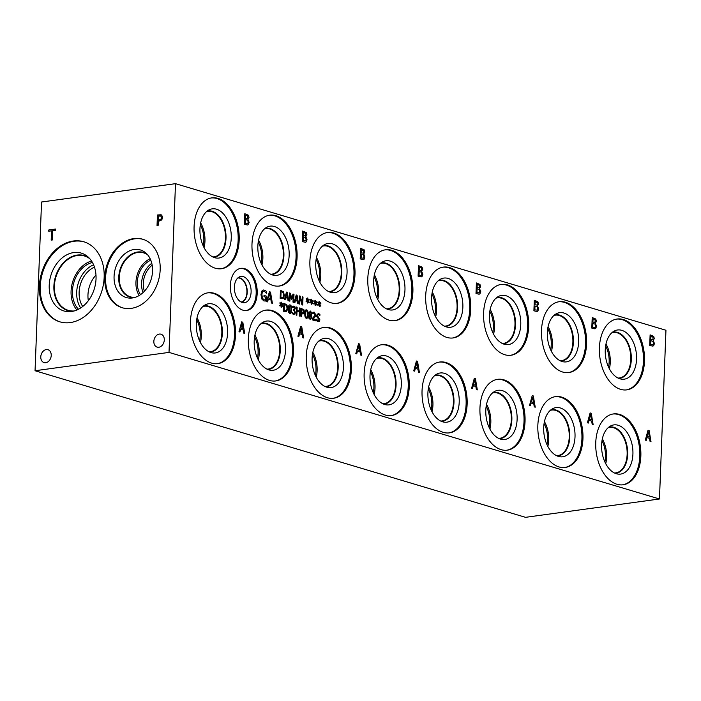 <?xml version="1.0" encoding="UTF-8"?>
<svg xmlns="http://www.w3.org/2000/svg" width="701" height="701" viewBox="0 0 701 701"><rect width="100%" height="100%" fill="white"/><g stroke="black" fill="none" stroke-linecap="round" stroke-linejoin="round"><path stroke-width="1.05" d="M474.796 379.924L473.499 384.586L475.655 385.2L474.796 379.924L473.499 384.586M473.552 384.577L475.655 385.2M472.527 388.459L471.615 388.188L474.314 378.33L475.427 378.663L477.32 389.896L476.365 389.607L475.856 386.47L473.263 385.699L472.527 388.459M473.263 385.699L472.483 388.45M475.427 378.663L477.267 389.879M474.305 378.347L475.374 378.671M169.011 352.401L659.466 498.989L665.95 330.259L175.495 183.671L169.011 352.401L35.05 370.741L41.534 202.011L175.495 183.671M315.722 302.963L316.905 304.436L316.659 304.961L315.564 303.454L315.52 305.417L315.082 305.294L315.178 303.331L314.004 304.173L313.794 303.515L315.064 302.762L313.882 301.29L314.136 300.764L315.222 302.28L315.275 300.308L315.608 302.394L316.791 301.561L316.992 302.219L315.669 302.963L316.633 304.917M307.949 300.641L309.141 302.113L308.887 302.639L307.8 301.132L307.748 303.095L307.31 302.972L307.406 301.009L306.232 301.851L306.022 301.193L307.301 300.44L306.109 298.968L306.363 298.442L307.45 299.958L307.502 297.986L307.835 300.072L309.018 299.239L309.22 299.897L307.897 300.641L308.861 302.595M293.991 294.306L293.684 302.324L292.992 302.113L293.255 295.217L291.309 299.38L290.153 294.289L289.881 301.185L289.241 301.001L289.548 292.983L290.486 293.263L291.607 298.109L293.036 294.026L293.991 294.306L293.631 302.306M285.105 299.765L284.413 299.555L286.464 292.063L287.314 292.317L288.751 300.852L288.023 300.633L287.638 298.249L285.666 297.662L285.105 299.765M283.458 291.809L284.378 295.498L283.195 298.538L280.146 298.275L280.453 290.267L283.458 291.809L284.326 295.507L283.143 298.547M294.867 302.674L294.175 302.473L296.225 294.981L297.075 295.226L298.512 303.77L297.785 303.551L297.399 301.167L295.428 300.58L294.867 302.674M303.016 297.005L302.701 305.023L301.929 304.786L299.905 297.198L299.642 304.103L299.003 303.91L299.309 295.901L300.282 296.19L302.122 303.156L302.368 296.812L303.016 297.005L302.657 305.005M311.84 301.798L313.023 303.279L312.777 303.796L311.682 302.289L311.63 304.26L311.288 302.175L310.122 303.016L309.912 302.35L311.183 301.605L310 300.124L310.245 299.599L311.34 301.115L311.384 299.152L311.822 299.274L311.717 301.228L312.909 300.405L313.11 301.062L311.787 301.807L312.742 303.761M319.603 304.12L320.795 305.601L320.541 306.118L319.454 304.611L319.402 306.582L319.06 304.497L317.886 305.338L317.684 304.672L318.955 303.927L317.763 302.446L318.017 301.921L319.104 303.437L319.157 301.474L319.595 301.596L319.49 303.551L320.672 302.727L320.883 303.384L319.551 304.129L320.515 306.083M646.234 440.368L645.323 440.097L648.022 430.239L649.135 430.572L651.027 441.796L650.072 441.516L649.573 438.379L646.97 437.608L646.234 440.368M653.271 340.546L654.445 343.543L653.647 345.716L652.789 346.136L649.704 345.4L650.107 334.859L653.683 336.357L654.313 338.522L653.218 340.546L654.392 343.551L653.595 345.724L652.762 346.136M530.438 405.756L529.518 405.485L532.225 395.627L533.338 395.96L535.231 407.193L534.276 406.904L533.768 403.767L531.165 402.996L530.438 405.756M537.474 305.934L538.648 308.931L537.851 311.104L536.984 311.524L533.899 310.797L534.302 300.247L537.886 301.745L538.517 303.91L537.422 305.934L538.596 308.939L537.798 311.113L536.957 311.524M356.73 353.839L355.819 353.567L358.518 343.709L359.631 344.042L361.523 355.276L360.568 354.986L360.069 351.858L357.466 351.078L356.73 353.839M363.766 254.016L364.941 257.022L364.143 259.195L363.284 259.607L360.2 258.879L360.603 248.329L364.178 249.836L364.809 251.992L363.714 254.025L364.888 257.022L364.091 259.195L363.258 259.607M239.908 331.994L238.997 331.713L241.696 321.855L242.809 322.188L244.702 333.422L243.746 333.141L243.247 330.005L240.645 329.225L239.908 331.994M247.97 219.404L249.144 222.41L248.347 224.583L247.479 224.995L244.395 224.267L244.798 213.717L248.382 215.225L249.013 217.38L247.917 219.413L249.092 222.419L248.285 224.592L247.453 224.995M467.146 404.17A35.751 22.266 -97.8 0 1 449.446 432.859A35.751 22.266 -97.8 0 1 422.046 390.694A35.751 22.266 -97.8 0 1 439.746 362.014A35.751 22.266 -97.8 0 1 467.146 404.17M470.792 309.264A35.751 22.266 -97.8 0 1 453.091 337.943A35.751 22.266 -97.8 0 1 425.691 295.787A35.751 22.266 -97.8 0 1 443.391 267.099A35.751 22.266 -97.8 0 1 470.792 309.264M257.197 293.421A21.275 13.249 -97.8 0 1 246.664 310.499A21.275 13.249 -97.8 0 1 230.357 285.403A21.275 13.249 -97.8 0 1 240.89 268.334A21.275 13.249 -97.8 0 1 257.197 293.421M640.845 456.088A35.751 22.266 -97.8 0 1 623.145 484.777A35.751 22.266 -97.8 0 1 595.754 442.611A35.751 22.266 -97.8 0 1 613.445 413.932A35.751 22.266 -97.8 0 1 640.845 456.088M644.491 361.181A35.751 22.266 -97.8 0 1 626.79 389.861A35.751 22.266 -97.8 0 1 599.399 347.705A35.751 22.266 -97.8 0 1 617.099 319.016A35.751 22.266 -97.8 0 1 644.491 361.181M582.943 438.782A35.751 22.266 -97.8 0 1 565.243 467.471A35.751 22.266 -97.8 0 1 537.851 425.305A35.751 22.266 -97.8 0 1 555.551 396.626A35.751 22.266 -97.8 0 1 582.943 438.782M586.588 343.876A35.751 22.266 -97.8 0 1 568.897 372.555A35.751 22.266 -97.8 0 1 541.496 330.399A35.751 22.266 -97.8 0 1 559.196 301.71A35.751 22.266 -97.8 0 1 586.588 343.876M525.04 421.476A35.751 22.266 -97.8 0 1 507.349 450.165A35.751 22.266 -97.8 0 1 479.948 408A35.751 22.266 -97.8 0 1 497.649 379.32A35.751 22.266 -97.8 0 1 525.04 421.476M528.685 326.57A35.751 22.266 -97.8 0 1 510.994 355.249A35.751 22.266 -97.8 0 1 483.594 313.093A35.751 22.266 -97.8 0 1 501.294 284.404A35.751 22.266 -97.8 0 1 528.685 326.57M409.244 386.864A35.751 22.266 -97.8 0 1 391.544 415.553A35.751 22.266 -97.8 0 1 364.143 373.388A35.751 22.266 -97.8 0 1 381.843 344.708A35.751 22.266 -97.8 0 1 409.244 386.864M412.889 291.958A35.751 22.266 -97.8 0 1 395.189 320.637A35.751 22.266 -97.8 0 1 367.797 278.481A35.751 22.266 -97.8 0 1 385.489 249.793A35.751 22.266 -97.8 0 1 412.889 291.958M351.341 369.558A35.751 22.266 -97.8 0 1 333.641 398.247A35.751 22.266 -97.8 0 1 306.249 356.082A35.751 22.266 -97.8 0 1 323.941 327.402A35.751 22.266 -97.8 0 1 351.341 369.558M354.986 274.652A35.751 22.266 -97.8 0 1 337.286 303.331A35.751 22.266 -97.8 0 1 309.895 261.175A35.751 22.266 -97.8 0 1 327.595 232.495A35.751 22.266 -97.8 0 1 354.986 274.652M293.439 352.261A35.751 22.266 -97.8 0 1 275.738 380.941A35.751 22.266 -97.8 0 1 248.347 338.776A35.751 22.266 -97.8 0 1 266.047 310.096A35.751 22.266 -97.8 0 1 293.439 352.261M297.084 257.346A35.751 22.266 -97.8 0 1 279.384 286.026A35.751 22.266 -97.8 0 1 251.992 243.869A35.751 22.266 -97.8 0 1 269.692 215.189A35.751 22.266 -97.8 0 1 297.084 257.346M235.536 334.955A35.751 22.266 -97.8 0 1 217.845 363.635A35.751 22.266 -97.8 0 1 190.444 321.47A35.751 22.266 -97.8 0 1 208.144 292.79A35.751 22.266 -97.8 0 1 235.536 334.955M239.181 240.04A35.751 22.266 -97.8 0 1 221.49 268.728A35.751 22.266 -97.8 0 1 194.089 226.563A35.751 22.266 -97.8 0 1 211.79 197.884A35.751 22.266 -97.8 0 1 239.181 240.04M305.864 236.71L307.038 239.716L306.241 241.889L305.382 242.301L302.297 241.573L302.701 231.023L306.276 232.53L306.907 234.686L305.811 236.719L306.985 239.716L306.188 241.889L305.356 242.301M298.836 336.533L297.916 336.261L300.615 326.403L301.737 326.736L303.621 337.97L302.666 337.68L302.166 334.552L299.564 333.772L298.836 336.533M421.669 271.322L422.843 274.328L422.046 276.501L421.178 276.913L418.103 276.185L418.506 265.635L422.081 267.134L422.712 269.298L421.616 271.331L422.791 274.328L421.993 276.501L421.152 276.913M414.633 371.144L413.721 370.873L416.42 361.015L417.533 361.348L419.426 372.582L418.471 372.292L417.962 369.164L415.369 368.384L414.633 371.144M595.368 323.24L596.542 326.237L595.745 328.41L594.886 328.83L591.802 328.094L592.205 317.553L595.78 319.051L596.42 321.216L595.315 323.24L596.49 326.245L595.692 328.418L594.86 328.83M588.341 423.062L587.42 422.791L590.119 412.933L591.241 413.266L593.125 424.499L592.17 424.21L591.67 421.073L589.068 420.302L588.341 423.062M266.301 300.773L264.005 301.009L261.71 298.924L260.974 294.551L262.025 290.81L263.41 289.977L265.688 290.74L266.625 291.642L266.564 293.333L264.277 291.248C262.884 290.968 262.104 292.142 261.92 294.788L262.419 298.17L264.023 299.783L265.434 299.862L265.539 297.136L263.962 296.663L264.005 295.428L266.476 296.173L266.301 300.773L265.188 301.088M264.277 291.248L263.672 291.195M267.598 301.868L266.678 301.596L269.386 291.739L270.498 292.072L272.391 303.305L271.436 303.016L270.928 299.888L268.325 299.108L267.598 301.868M316.423 319.262L317.93 320.778L319.192 319.779L316.843 316.756L316.563 315.205L318.394 313.435L319.919 314.416L319.866 315.687L318.403 314.372L317.29 315.31L319.91 319.831L319.376 321.391L318 321.715L316.326 320.585L316.37 319.244L318.473 320.83M318.35 314.381L317.238 315.319L319.858 319.831L319.376 321.391L318 321.715M318.342 313.443L319.866 314.425L319.814 315.669M318.403 314.372L317.956 314.328M311.98 317.509L310.201 319.419L308.983 318.359L308.606 316.519L309.562 314.688L308.878 312.69L310.525 311.042L311.998 313.549L311.139 315.205L311.98 317.509L310.149 319.428M310.736 319.472L310.201 319.419M310.473 311.051L311.945 313.557L311.086 315.205L311.927 317.518M306.153 309.851L306.644 309.903C307.757 310.236 308.256 311.787 308.133 314.565C308.037 317.395 307.432 318.631 306.319 318.245C305.198 317.93 304.698 316.379 304.821 313.584C304.917 310.745 305.522 309.518 306.644 309.903L306.591 309.912C307.704 310.236 308.203 311.796 308.081 314.574C307.984 317.404 307.38 318.631 306.267 318.254M306.801 318.298L306.319 318.245M303.919 309.763L304.462 311.857L303.945 313.505L301.78 313.697L301.667 316.686L300.974 316.484L301.29 308.466L303.919 309.763L304.409 311.866L303.892 313.513L302.315 313.882M303.156 313.96L302.368 313.873M293.517 309.421L294.674 308.387L294.438 307.432L292.492 307.318L292.536 306.179L293.903 306.092L294.981 306.872L295.384 308.493L294.35 310.07L295.331 312.392L294.806 314.057L293.5 314.416L292.107 313.505L292.151 312.366L293.5 313.478L294.297 313.259L294.367 310.85L293.307 310.236L293.342 309.351L293.982 309.456L293.333 309.369M293.815 307.003L292.483 307.336M292.536 306.179L293.903 306.092L294.928 306.88L295.331 308.493L294.297 310.079L295.279 312.401L294.753 314.066L293.447 314.425M294.753 314.066L293.5 314.416M292.203 312.383L293.447 313.487L294.297 313.259M290.083 304.979L290.135 304.97C291.257 305.303 291.756 306.854 291.634 309.632C291.528 312.462 290.924 313.697 289.82 313.312C288.689 312.996 288.19 311.446 288.321 308.65C288.418 305.811 289.022 304.584 290.135 304.97L290.083 304.979C291.204 305.303 291.704 306.863 291.581 309.64C291.476 312.471 290.871 313.697 289.767 313.321M290.293 313.365L289.82 313.312M283.879 303.288L286.832 304.812L287.752 308.501L286.621 311.542L283.572 311.279L283.879 303.261L286.884 304.804L287.804 308.501L286.621 311.542L285.955 311.805M281.662 304.76L282.845 306.232L282.599 306.758L281.504 305.25L281.46 307.213L281.022 307.091L281.119 305.128L279.944 305.969L279.734 305.312L281.005 304.558L279.822 303.086L280.076 302.56L281.162 304.076L281.215 302.105L281.548 304.19L282.731 303.358L282.932 304.015L281.609 304.76L282.573 306.714M300.238 308.151L299.932 316.169L299.239 315.958L299.388 312.041L297.005 311.323L296.856 315.248L296.173 315.047L296.479 307.029L297.163 307.231L297.049 310.377L299.432 311.086L299.546 307.949L300.238 308.151L299.879 316.151M315.757 319.954L315.722 320.883L312.532 319.936L312.576 318.797L315.029 314.688L314.188 313.093L312.891 313.408L312.935 312.26L314.276 312.182L315.739 314.845L315.406 316.361L313.216 319.2L315.757 319.954L315.669 320.874M314.188 313.093L312.874 313.426M312.935 312.26L314.276 312.182L315.687 314.845L315.354 316.37L313.163 319.209L315.704 319.963M479.563 288.637L480.737 291.642L479.94 293.815L479.072 294.227L475.997 293.5L476.4 282.95L479.975 284.448L480.606 286.613L479.51 288.637L480.684 291.642L479.887 293.815L479.046 294.227M479.353 285.316L477.206 284.422L477.083 287.506L479.221 287.769L479.353 285.316M477.258 284.413L477.083 287.506M477.136 287.506L479.221 287.769M477.092 288.672L476.943 292.571L479.239 292.808L479.791 291.414L479.3 289.609L477.039 288.681L476.89 292.58L479.186 292.816M478.765 292.983L479.239 292.808M479.975 284.448L480.553 286.621L479.51 288.593M476.4 282.976L479.922 284.457M312.883 312.269L314.223 312.182M314.136 313.102L313.391 313.137L314.136 313.102M299.546 307.967L300.186 308.16M299.432 311.086L297.049 310.377M297.163 307.231L296.996 310.385M296.479 307.056L297.11 307.24M297.005 311.323L296.803 315.231M282.932 304.015L281.609 304.76M282.687 303.393L282.88 304.024M281.548 304.19L281.653 302.236M281.162 304.076L280.05 302.604M281.119 305.128L279.936 305.943M281.504 305.25L281.408 307.204M284.536 304.392L284.299 310.561L286.271 310.613L287.095 308.274L286.402 305.434L284.483 304.4L284.247 310.569L286.218 310.622M285.693 310.841L286.271 310.613M286.569 311.551L285.929 311.805M290.924 309.421L290.827 306.915L290.1 305.855L289.303 306.477L289.11 311.332L289.855 312.427L290.643 311.814L290.924 309.421M290.1 305.855L289.25 306.477L289.057 311.34L289.802 312.436L290.643 311.814M290.048 305.864L289.25 306.477L290.048 305.864M293.447 313.487L294.245 313.268L293.447 313.487M292.483 306.188L293.85 306.1M293.763 307.012L293.009 307.038L293.763 307.012M303.419 310.341L301.886 309.605L301.763 312.795L303.41 312.777L303.419 310.341M301.938 309.597L301.763 312.795M301.816 312.786L303.41 312.777M301.281 308.493L303.866 309.763M301.78 313.697L301.614 316.668M307.432 314.355L307.336 311.849L306.609 310.788L305.802 311.402L305.61 316.265L306.355 317.36L307.152 316.738L307.432 314.355M306.609 310.788L305.75 311.41L305.557 316.274L306.302 317.369L307.152 316.738M306.556 310.797L305.75 311.41L306.556 310.797M306.127 309.86L306.591 309.912M310.49 311.831L309.579 312.769L310.745 314.81L311.323 313.356L310.131 311.814M310.438 311.84L309.527 312.777L310.745 314.81M309.965 315.117L309.307 316.65L310.236 318.622L311.262 317.404L309.912 315.117L309.255 316.659L310.508 318.666M319.323 321.4L317.947 321.715M317.93 320.778L318.447 320.839M316.992 302.219L315.669 302.963M316.747 301.596L316.94 302.227M315.608 302.394L315.704 300.44M315.222 302.28L314.109 300.808M315.178 303.331L313.995 304.146M315.564 303.454L315.468 305.408M309.22 299.897L307.897 300.641M308.975 299.274L309.167 299.905M307.835 300.072L307.941 298.118M307.45 299.958L306.337 298.486M307.406 301.009L306.223 301.824M307.8 301.132L307.695 303.086M293.027 294.043L293.938 294.315M291.607 298.109L290.486 293.263M289.548 293L290.433 293.272M290.153 294.289L289.828 301.176M293.255 295.217L291.677 299.493M286.832 293.272L285.833 296.812L287.489 297.285L286.832 293.272L285.833 296.812M285.885 296.812L287.489 297.285M285.666 297.662L285.062 299.748M287.314 292.317L288.698 300.834M286.464 292.08L287.261 292.317M281.101 291.388L280.864 297.557L282.845 297.61L283.66 295.27L282.976 292.44L281.048 291.397L280.812 297.566L282.792 297.618M282.266 297.837L282.845 297.61M280.453 290.284L283.406 291.809M296.593 296.19L295.594 299.73L297.242 300.203L296.593 296.19L295.594 299.73M295.647 299.721L297.242 300.203M295.428 300.58L294.823 302.666M297.075 295.226L298.451 303.752M296.216 294.998L297.022 295.235M302.368 296.838L302.963 297.014M302.122 303.156L300.282 296.19M299.309 295.918L300.23 296.199M299.905 297.198L299.59 304.094M313.11 301.062L311.787 301.807M312.856 300.431L313.058 301.071M311.717 301.228L311.822 299.274M311.34 301.115L310.228 299.651M311.288 302.175L310.114 302.99M311.682 302.289L311.577 304.243M320.883 303.384L319.551 304.129M320.629 302.753L320.821 303.393M319.49 303.551L319.595 301.596M319.104 303.437L318 301.973M319.06 304.497L317.877 305.312M319.454 304.611L319.349 306.565M659.466 498.989L525.505 517.329L35.05 370.741M160.915 219.273L161.449 217.652L160.95 216.136L161.493 217.66L160.95 219.29L158.338 220.254L160.95 219.29M160.95 216.136L158.505 216.057L158.338 220.254M161.703 215.058L162.606 217.45L161.782 219.886L158.295 221.455L158.146 225.389L157.033 225.538L157.436 214.988L161.09 214.751M157.436 214.988L161.747 215.076M157.077 225.529L157.48 215.005M73.351 241.004A41.78 31.449 106.6 0 1 83.743 241.757A41.78 31.449 106.6 0 1 103.468 284.107A41.78 31.449 106.6 0 1 70.214 322.583A41.78 31.449 106.6 0 1 59.822 321.82A41.78 31.449 106.6 0 1 40.088 279.471A41.78 31.449 106.6 0 1 73.351 241.004M133.812 238.577A35.751 26.918 106.6 0 1 142.706 239.225A35.751 26.918 106.6 0 1 159.583 275.467A35.751 26.918 106.6 0 1 131.122 308.387A35.751 26.918 106.6 0 1 122.228 307.739A35.751 26.918 106.6 0 1 105.352 271.497A35.751 26.918 106.6 0 1 133.812 238.577M40.781 356.862A6.738 5.073 106.6 0 1 47.931 349.694A6.738 5.073 106.6 0 1 51.226 355.433A6.738 5.073 106.6 0 1 44.075 362.61A6.738 5.073 106.6 0 1 40.781 356.862M153.843 341.387A6.738 5.073 106.6 0 1 161.002 334.211A6.738 5.073 106.6 0 1 164.297 339.959A6.738 5.073 106.6 0 1 157.138 347.126A6.738 5.073 106.6 0 1 153.843 341.387M52.295 239.979L51.182 240.136L51.541 230.831L48.728 231.216L48.781 229.972L55.51 229.052L55.467 230.296L52.654 230.682L52.295 239.979M48.781 229.972L55.51 229.069M48.772 231.216L48.825 229.981M51.541 230.831L51.226 240.128M269.859 293.333L268.571 297.995L270.726 298.617L269.859 293.333L268.571 297.995M268.623 297.986L270.726 298.617M268.325 299.108L267.545 301.859M270.498 292.072L272.33 303.288M269.377 291.756L270.446 292.08M266.476 296.173L266.249 300.782M264.005 295.454L266.424 296.181M262.419 298.17L263.97 299.791L265.381 299.87M264.224 291.257C262.831 290.976 262.051 292.151 261.867 294.797L262.367 298.179M266.625 291.642L266.511 293.316M265.688 290.74L266.573 291.651M263.383 289.977L265.635 290.749M648.504 431.834L647.216 436.486L649.371 437.109L648.504 431.834L647.216 436.486M647.268 436.486L649.371 437.109M646.97 437.608L646.191 440.351M649.135 430.572L650.975 441.788M648.022 430.256L649.082 430.58M653.06 337.225L650.914 336.331L650.8 339.415L652.929 339.678L653.06 337.225M650.966 336.322L650.8 339.415M650.852 339.407L652.929 339.678M650.8 340.581L650.651 344.48L652.946 344.717L653.498 343.324L653.008 341.518L650.747 340.59L650.598 344.489L652.894 344.726M652.5 344.892L652.946 344.717M653.683 336.357L654.261 338.53L653.218 340.493M650.107 334.885L653.63 336.366M590.601 414.528L589.313 419.18L591.469 419.803L590.601 414.528L589.313 419.18M589.366 419.18L591.469 419.803M589.068 420.302L588.288 423.053M591.241 413.266L593.072 424.482M590.119 412.95L591.188 413.275M595.158 319.919L593.011 319.025L592.897 322.11L595.035 322.372L595.158 319.919M593.064 319.016L592.897 322.11M592.95 322.101L595.035 322.372M592.906 323.275L592.757 327.174L595.053 327.411L595.596 326.018L595.114 324.212L592.853 323.284L592.695 327.183L595 327.42M594.571 327.586L595.053 327.411M595.78 319.051L596.367 321.224L595.324 323.196M592.205 317.579L595.727 319.06M532.699 397.222L531.411 401.883L533.566 402.497L532.699 397.222L531.411 401.883M531.463 401.875L533.566 402.497M531.165 402.996L530.385 405.748M533.338 395.96L535.17 407.176M532.217 395.644L533.286 395.969M537.255 302.613L535.108 301.719L534.994 304.804L537.132 305.066L537.255 302.613M535.161 301.71L534.994 304.804M535.047 304.804L537.132 305.066M535.003 305.969L534.854 309.868L537.15 310.105L537.702 308.712L537.211 306.907L534.951 305.978L534.802 309.877L537.097 310.114M537.886 301.745L538.464 303.919L537.422 305.89M534.302 300.273L537.833 301.754M416.902 362.61L415.605 367.271L417.761 367.894L416.902 362.61L415.605 367.271M415.658 367.263L417.761 367.894M415.369 368.384L414.589 371.136M417.533 361.348L419.373 372.564M416.412 361.033L417.481 361.357M421.459 268.001L419.312 267.107L419.189 270.192L421.327 270.455L421.459 268.001M419.364 267.107L419.189 270.192M419.242 270.192L421.327 270.455M419.198 271.357L419.049 275.256L421.345 275.493L421.897 274.1L421.406 272.295L419.145 271.366L418.996 275.265L421.292 275.502M422.081 267.134L422.659 269.307L421.616 271.278M418.506 265.661L422.028 267.142M359 345.304L357.703 349.965L359.867 350.588L359 345.304L357.703 349.965M357.755 349.957L359.867 350.588M357.466 351.078L356.686 353.83M359.631 344.042L361.471 355.258M358.509 343.727L359.578 344.051M363.556 250.704L361.409 249.801L361.287 252.886L363.425 253.149L363.556 250.704M361.462 249.801L361.287 252.886M361.348 252.886L363.425 253.149M361.295 254.051L361.146 257.95L363.442 258.187L363.994 256.794L363.504 254.989L361.243 254.06L361.094 257.959L363.39 258.196M362.969 258.362L363.442 258.187M364.178 249.836L364.757 252.001L363.714 253.972M360.603 248.356L364.126 249.836M301.097 327.998L299.809 332.66L301.965 333.282L301.097 327.998L299.809 332.66M299.862 332.651L301.965 333.282M299.564 333.772L298.784 336.524M301.737 326.736L303.568 337.952M300.615 326.421L301.684 326.745M305.654 233.398L303.507 232.495L303.393 235.589L305.522 235.843L305.654 233.398M303.559 232.495L303.393 235.589M303.445 235.58L305.522 235.843M303.402 236.745L303.244 240.645L305.548 240.881L306.092 239.488L305.61 237.683L303.349 236.754L303.191 240.653L305.496 240.89M306.276 232.53L306.854 234.695L305.82 236.666M302.701 231.05L306.223 232.53M242.178 323.45L240.881 328.112L243.037 328.734L242.178 323.45L240.881 328.112M240.934 328.103L243.037 328.734M240.645 329.225L239.865 331.976M242.809 322.188L244.649 333.404M241.687 321.882L242.756 322.197M247.751 216.092L245.604 215.189L245.49 218.283L247.628 218.537L247.751 216.092M245.657 215.189L245.49 218.283M245.543 218.274L247.628 218.537M245.499 219.439L245.35 223.339L247.646 223.575L248.198 222.182L247.707 220.377L245.446 219.448L245.297 223.347L247.593 223.584M247.19 223.75L247.646 223.575M248.382 215.225L248.96 217.389L247.917 219.36M244.798 213.744L248.329 215.225M439.229 362.093A35.751 22.266 -97.8 0 1 466.104 404.319A35.751 22.266 -97.8 0 1 448.92 432.92M459.208 402.251A24.824 15.457 -97.8 0 1 443.575 422.046A24.824 15.457 -97.8 0 1 427.908 392.902A24.824 15.457 -97.8 0 1 437.003 374.001A24.824 15.457 -97.8 0 1 459.208 402.251M435.076 375.245A23.335 14.528 -97.8 0 1 436.083 375.053A23.335 14.528 -97.8 0 1 453.959 402.567A23.335 14.528 -97.8 0 1 442.41 421.283A23.335 14.528 -97.8 0 1 441.385 421.362M436.075 375.053A23.335 14.528 -97.8 0 1 453.95 402.567A23.335 14.528 -97.8 0 1 442.41 421.283M440.684 421.038A22.967 14.3 82.2 0 0 442.068 420.959A22.967 14.3 82.2 0 0 453.118 396.267A22.967 14.3 82.2 0 0 435.838 375.456A22.967 14.3 82.2 0 0 434.489 375.745M442.874 267.186A35.751 22.266 -97.8 0 1 469.749 309.404A35.751 22.266 -97.8 0 1 452.574 338.005M462.853 307.345A24.824 15.457 -97.8 0 1 447.22 327.139A24.824 15.457 -97.8 0 1 431.553 297.986A24.824 15.457 -97.8 0 1 440.649 279.086A24.824 15.457 -97.8 0 1 462.853 307.345M438.721 280.339A23.335 14.528 -97.8 0 1 439.729 280.137A23.335 14.528 -97.8 0 1 457.604 307.651A23.335 14.528 -97.8 0 1 446.055 326.368A23.335 14.528 -97.8 0 1 445.039 326.456M439.72 280.146A23.335 14.528 -97.8 0 1 457.595 307.651A23.335 14.528 -97.8 0 1 446.055 326.368M444.329 326.131A22.967 14.3 82.2 0 0 445.713 326.053A22.967 14.3 82.2 0 0 456.772 301.36A22.967 14.3 82.2 0 0 439.483 280.549A22.967 14.3 82.2 0 0 438.134 280.838M144.406 291.23A19.575 14.739 106.6 0 1 152.187 265.197M151.793 263.296A21.196 15.957 -73.4 0 0 141.567 283.362A21.196 15.957 -73.4 0 0 143.039 292.597M150.163 258.739A22.958 17.28 -73.4 0 0 135.95 282.275A22.958 17.28 -73.4 0 0 139.166 295.515M150.803 260.202A21.196 15.957 -73.4 0 0 140.507 294.648M135.021 297.382A22.958 17.28 106.6 0 1 130.491 296.847A22.958 17.28 106.6 0 1 120.511 269.911A22.958 17.28 106.6 0 1 143.635 252.859A22.958 17.28 106.6 0 1 147.718 254.91M122.649 307.862A35.751 26.918 106.6 0 1 106.245 271.462A35.751 26.918 106.6 0 1 134.653 238.831A35.751 26.918 106.6 0 1 143.127 239.356M134.241 249.503A24.824 18.69 106.6 0 1 145.563 252.737A24.824 18.69 106.6 0 1 151.276 278.875A24.824 18.69 106.6 0 1 132.384 297.969A24.824 18.69 106.6 0 1 132.033 298.013A24.824 18.69 106.6 0 1 114.079 276.15A24.824 18.69 106.6 0 1 134.241 249.503M133.856 297.697A23.335 17.56 106.6 0 1 130.141 297.136A23.335 17.56 106.6 0 1 119.126 273.486A23.335 17.56 106.6 0 1 137.694 252.01A23.335 17.56 106.6 0 1 143.503 252.43A23.335 17.56 106.6 0 1 146.921 254.007M130.141 297.136A23.335 17.56 106.6 0 1 119.135 273.486A23.335 17.56 106.6 0 1 137.703 252.01A23.335 17.56 106.6 0 1 143.503 252.43M95.984 275.081A24.307 18.296 -73.4 0 0 87.967 294.841A24.307 18.296 -73.4 0 0 88.335 300.685M82.709 306.503A24.307 18.296 106.6 0 1 94.477 267.134M93.584 264.785A26.594 20.022 -73.4 0 0 76.698 292.247A26.594 20.022 -73.4 0 0 80.676 307.967M91.542 261.009A28.355 21.345 -73.4 0 0 71.081 291.16A28.355 21.345 -73.4 0 0 76.9 310.008M92.444 262.489A26.594 20.022 -73.4 0 0 73.877 282.415A26.594 20.022 -73.4 0 0 78.459 309.264M74.21 310.964A28.355 21.345 106.6 0 1 68.242 310.324A28.355 21.345 106.6 0 1 55.914 277.044A28.355 21.345 106.6 0 1 84.488 255.996A28.355 21.345 106.6 0 1 89.816 258.739M60.242 321.943A41.78 31.449 106.6 0 1 40.982 279.436A41.78 31.449 106.6 0 1 74.192 241.249A41.78 31.449 106.6 0 1 84.164 241.889M73.763 252.562A30.204 22.739 106.6 0 1 87.537 256.496A30.204 22.739 106.6 0 1 94.486 288.295A30.204 22.739 106.6 0 1 71.493 311.524A30.204 22.739 106.6 0 1 71.073 311.586A30.204 22.739 106.6 0 1 49.228 284.983A30.204 22.739 106.6 0 1 73.763 252.562M72.886 311.288A28.706 21.617 106.6 0 1 67.909 310.596A28.706 21.617 106.6 0 1 54.363 281.495A28.706 21.617 106.6 0 1 77.215 255.059A28.706 21.617 106.6 0 1 84.357 255.585A28.706 21.617 106.6 0 1 88.896 257.74M67.918 310.604A28.706 21.617 106.6 0 1 54.363 281.495A28.706 21.617 106.6 0 1 77.215 255.068A28.706 21.617 106.6 0 1 84.357 255.585M237.797 277.982A12.145 7.562 -97.8 0 1 246.752 289.005A12.145 7.562 -97.8 0 1 241.083 302.035M240.373 268.422A21.275 13.249 -97.8 0 1 256.163 293.57A21.275 13.249 -97.8 0 1 246.147 310.552M251.107 292.054A13.266 8.263 -97.8 0 1 243.133 302.701A13.266 8.263 -97.8 0 1 234.379 287.06A13.266 8.263 -97.8 0 1 239.584 276.79A13.266 8.263 -97.8 0 1 251.107 292.054M247.225 292.335A12.355 7.693 -97.8 0 1 241.424 302.201A12.355 7.693 -97.8 0 0 247.216 292.343A12.355 7.693 -97.8 0 0 238.077 277.736A12.355 7.693 -97.8 0 1 247.225 292.335M612.928 414.011A35.751 22.266 -97.8 0 1 639.811 456.228A35.751 22.266 -97.8 0 1 622.628 484.838M632.915 454.169A24.824 15.457 -97.8 0 1 617.283 473.964A24.824 15.457 -97.8 0 1 601.607 444.811A24.824 15.457 -97.8 0 1 610.702 425.919A24.824 15.457 -97.8 0 1 632.915 454.169M608.775 427.163A23.335 14.528 -97.8 0 1 609.782 426.97A23.335 14.528 -97.8 0 1 627.667 454.485A23.335 14.528 -97.8 0 1 616.118 473.201A23.335 14.528 -97.8 0 1 615.092 473.28M609.782 426.97A23.335 14.528 -97.8 0 1 627.649 454.485A23.335 14.528 -97.8 0 1 616.109 473.201M614.391 472.956A22.967 14.3 82.2 0 0 615.767 472.877A22.967 14.3 82.2 0 0 626.825 448.184A22.967 14.3 82.2 0 0 609.537 427.373A22.967 14.3 82.2 0 0 608.188 427.663M616.573 319.104A35.751 22.266 -97.8 0 1 643.457 361.322A35.751 22.266 -97.8 0 1 626.273 389.922M636.561 359.262A24.824 15.457 -97.8 0 1 620.928 379.057A24.824 15.457 -97.8 0 1 605.252 349.904A24.824 15.457 -97.8 0 1 614.348 331.003A24.824 15.457 -97.8 0 1 636.561 359.262M612.429 332.256A23.335 14.528 -97.8 0 1 613.428 332.055A23.335 14.528 -97.8 0 1 631.312 359.569A23.335 14.528 -97.8 0 1 619.763 378.286A23.335 14.528 -97.8 0 1 618.738 378.374M613.428 332.055A23.335 14.528 -97.8 0 1 631.303 359.569A23.335 14.528 -97.8 0 1 619.754 378.286M618.037 378.049A22.967 14.3 82.2 0 0 619.412 377.962A22.967 14.3 82.2 0 0 630.471 353.278A22.967 14.3 82.2 0 0 613.182 332.458A22.967 14.3 82.2 0 0 611.833 332.756M555.034 396.705A35.751 22.266 -97.8 0 1 581.909 438.931A35.751 22.266 -97.8 0 1 564.726 467.532M575.013 436.863A24.824 15.457 -97.8 0 1 559.38 456.658A24.824 15.457 -97.8 0 1 543.704 427.514A24.824 15.457 -97.8 0 1 552.8 408.613A24.824 15.457 -97.8 0 1 575.013 436.863M550.881 409.857A23.335 14.528 -97.8 0 1 551.889 409.664A23.335 14.528 -97.8 0 1 569.764 437.179A23.335 14.528 -97.8 0 1 558.215 455.895A23.335 14.528 -97.8 0 1 557.19 455.974M551.88 409.664A23.335 14.528 -97.8 0 1 569.755 437.179A23.335 14.528 -97.8 0 1 558.206 455.895M556.489 455.65A22.967 14.3 82.2 0 0 557.865 455.571A22.967 14.3 82.2 0 0 568.923 430.878A22.967 14.3 82.2 0 0 551.643 410.067A22.967 14.3 82.2 0 0 550.285 410.357M558.679 301.798A35.751 22.266 -97.8 0 1 585.554 344.016A35.751 22.266 -97.8 0 1 568.371 372.617M578.658 341.957A24.824 15.457 -97.8 0 1 563.026 361.751A24.824 15.457 -97.8 0 1 547.35 332.598A24.824 15.457 -97.8 0 1 556.445 313.697A24.824 15.457 -97.8 0 1 578.658 341.957M554.526 314.951A23.335 14.528 -97.8 0 1 555.534 314.749A23.335 14.528 -97.8 0 1 573.409 342.263A23.335 14.528 -97.8 0 1 561.86 360.98A23.335 14.528 -97.8 0 1 560.835 361.068M555.525 314.749A23.335 14.528 -97.8 0 1 573.4 342.263A23.335 14.528 -97.8 0 1 561.851 360.98M560.134 360.743A22.967 14.3 82.2 0 0 561.519 360.656A22.967 14.3 82.2 0 0 572.568 335.972A22.967 14.3 82.2 0 0 555.288 315.161A22.967 14.3 82.2 0 0 553.93 315.45M497.132 379.399A35.751 22.266 -97.8 0 1 524.006 421.625A35.751 22.266 -97.8 0 1 506.823 450.226M517.11 419.557A24.824 15.457 -97.8 0 1 501.478 439.352A24.824 15.457 -97.8 0 1 485.802 410.208A24.824 15.457 -97.8 0 1 494.897 391.307A24.824 15.457 -97.8 0 1 517.11 419.557M492.978 392.551A23.335 14.528 -97.8 0 1 493.986 392.358A23.335 14.528 -97.8 0 1 511.861 419.873A23.335 14.528 -97.8 0 1 500.312 438.589A23.335 14.528 -97.8 0 1 499.287 438.668M493.977 392.358A23.335 14.528 -97.8 0 1 511.853 419.873A23.335 14.528 -97.8 0 1 500.304 438.589M498.586 438.344A22.967 14.3 82.2 0 0 499.971 438.265A22.967 14.3 82.2 0 0 511.02 413.572A22.967 14.3 82.2 0 0 493.741 392.762A22.967 14.3 82.2 0 0 492.382 393.051M500.777 284.492A35.751 22.266 -97.8 0 1 527.651 326.71A35.751 22.266 -97.8 0 1 510.468 355.311M520.755 324.651A24.824 15.457 -97.8 0 1 505.123 344.445A24.824 15.457 -97.8 0 1 489.447 315.292A24.824 15.457 -97.8 0 1 498.551 296.392A24.824 15.457 -97.8 0 1 520.755 324.651M496.623 297.645A23.335 14.528 -97.8 0 1 497.631 297.443A23.335 14.528 -97.8 0 1 515.507 324.957A23.335 14.528 -97.8 0 1 503.958 343.674A23.335 14.528 -97.8 0 1 502.932 343.762M497.622 297.452A23.335 14.528 -97.8 0 1 515.498 324.957A23.335 14.528 -97.8 0 1 503.958 343.674M502.231 343.437A22.967 14.3 82.2 0 0 503.616 343.35A22.967 14.3 82.2 0 0 514.665 318.666A22.967 14.3 82.2 0 0 497.386 297.855A22.967 14.3 82.2 0 0 496.028 298.144M381.326 344.787A35.751 22.266 -97.8 0 1 408.201 387.013A35.751 22.266 -97.8 0 1 391.027 415.614M401.314 384.954A24.824 15.457 -97.8 0 1 385.673 404.74A24.824 15.457 -97.8 0 1 370.005 375.596A24.824 15.457 -97.8 0 1 379.101 356.695A24.824 15.457 -97.8 0 1 401.314 384.954M377.173 357.939A23.335 14.528 -97.8 0 1 378.181 357.747A23.335 14.528 -97.8 0 1 396.056 385.261A23.335 14.528 -97.8 0 1 384.507 403.978A23.335 14.528 -97.8 0 1 383.491 404.056M378.181 357.747A23.335 14.528 -97.8 0 1 396.047 385.261A23.335 14.528 -97.8 0 1 384.507 403.978M382.781 403.732A22.967 14.3 82.2 0 0 384.166 403.653A22.967 14.3 82.2 0 0 395.224 378.961A22.967 14.3 82.2 0 0 377.935 358.15A22.967 14.3 82.2 0 0 376.586 358.448M384.972 249.88A35.751 22.266 -97.8 0 1 411.846 292.098A35.751 22.266 -97.8 0 1 394.672 320.699M404.959 290.039A24.824 15.457 -97.8 0 1 389.327 309.833A24.824 15.457 -97.8 0 1 373.651 280.68A24.824 15.457 -97.8 0 1 382.746 261.78A24.824 15.457 -97.8 0 1 404.959 290.039M380.818 263.033A23.335 14.528 -97.8 0 1 381.826 262.84A23.335 14.528 -97.8 0 1 399.71 290.345A23.335 14.528 -97.8 0 1 388.152 309.062A23.335 14.528 -97.8 0 1 387.136 309.15M381.826 262.84A23.335 14.528 -97.8 0 1 399.693 290.354A23.335 14.528 -97.8 0 1 388.152 309.071M386.426 308.826A22.967 14.3 82.2 0 0 387.811 308.747A22.967 14.3 82.2 0 0 398.869 284.054A22.967 14.3 82.2 0 0 381.581 263.243A22.967 14.3 82.2 0 0 380.231 263.532M323.424 327.481A35.751 22.266 -97.8 0 1 350.298 369.707A35.751 22.266 -97.8 0 1 333.124 398.308M343.411 367.648A24.824 15.457 -97.8 0 1 327.779 387.443A24.824 15.457 -97.8 0 1 312.103 358.29A24.824 15.457 -97.8 0 1 321.198 339.389A24.824 15.457 -97.8 0 1 343.411 367.648M319.27 340.633A23.335 14.528 -97.8 0 1 320.278 340.441A23.335 14.528 -97.8 0 1 338.162 367.955A23.335 14.528 -97.8 0 1 326.613 386.672A23.335 14.528 -97.8 0 1 325.588 386.75M320.278 340.441A23.335 14.528 -97.8 0 1 338.145 367.955A23.335 14.528 -97.8 0 1 326.605 386.672M324.887 386.426A22.967 14.3 82.2 0 0 326.263 386.347A22.967 14.3 82.2 0 0 337.321 361.655A22.967 14.3 82.2 0 0 320.033 340.844A22.967 14.3 82.2 0 0 318.683 341.142M327.069 232.574A35.751 22.266 -97.8 0 1 353.952 274.792A35.751 22.266 -97.8 0 1 336.769 303.393M347.056 272.733A24.824 15.457 -97.8 0 1 331.424 292.527A24.824 15.457 -97.8 0 1 315.748 263.374A24.824 15.457 -97.8 0 1 324.843 244.474A24.824 15.457 -97.8 0 1 347.056 272.733M322.916 245.727A23.335 14.528 -97.8 0 1 323.923 245.534A23.335 14.528 -97.8 0 1 341.808 273.04A23.335 14.528 -97.8 0 1 330.259 291.765A23.335 14.528 -97.8 0 1 329.233 291.844M323.923 245.534A23.335 14.528 -97.8 0 1 341.799 273.048A23.335 14.528 -97.8 0 1 330.25 291.765M328.532 291.52A22.967 14.3 82.2 0 0 329.908 291.441A22.967 14.3 82.2 0 0 340.966 266.748A22.967 14.3 82.2 0 0 323.678 245.937A22.967 14.3 82.2 0 0 322.329 246.226M265.53 310.175A35.751 22.266 -97.8 0 1 292.405 352.401A35.751 22.266 -97.8 0 1 275.221 381.002M285.509 350.342A24.824 15.457 -97.8 0 1 269.876 370.137A24.824 15.457 -97.8 0 1 254.2 340.984A24.824 15.457 -97.8 0 1 263.296 322.083A24.824 15.457 -97.8 0 1 285.509 350.342M261.377 323.327A23.335 14.528 -97.8 0 1 262.384 323.135A23.335 14.528 -97.8 0 1 280.26 350.649A23.335 14.528 -97.8 0 1 268.711 369.366A23.335 14.528 -97.8 0 1 267.686 369.445M262.376 323.135A23.335 14.528 -97.8 0 1 280.251 350.649A23.335 14.528 -97.8 0 1 268.702 369.366M266.985 369.12A22.967 14.3 82.2 0 0 268.36 369.041A22.967 14.3 82.2 0 0 279.419 344.349A22.967 14.3 82.2 0 0 262.139 323.538A22.967 14.3 82.2 0 0 260.781 323.836M269.175 215.268A35.751 22.266 -97.8 0 1 296.05 257.486A35.751 22.266 -97.8 0 1 278.867 286.087M289.154 255.427A24.824 15.457 -97.8 0 1 273.521 275.221A24.824 15.457 -97.8 0 1 257.845 246.069A24.824 15.457 -97.8 0 1 266.941 227.168A24.824 15.457 -97.8 0 1 289.154 255.427M265.022 228.421A23.335 14.528 -97.8 0 1 266.029 228.228A23.335 14.528 -97.8 0 1 283.905 255.734A23.335 14.528 -97.8 0 1 272.356 274.459A23.335 14.528 -97.8 0 1 271.331 274.538M266.021 228.228A23.335 14.528 -97.8 0 1 283.896 255.742A23.335 14.528 -97.8 0 1 272.347 274.459M270.63 274.214A22.967 14.3 82.2 0 0 272.014 274.135A22.967 14.3 82.2 0 0 283.064 249.442A22.967 14.3 82.2 0 0 265.784 228.631A22.967 14.3 82.2 0 0 264.426 228.92M435.663 316.861A22.967 14.3 82.2 0 0 436.565 310.429A22.967 14.3 82.2 0 0 432.28 292.089M434.83 315.143A21.196 13.196 82.2 0 0 431.93 293.973M609.371 368.779A22.967 14.3 82.2 0 0 610.273 362.347A22.967 14.3 82.2 0 0 605.979 344.007M608.529 367.061A21.196 13.196 82.2 0 0 605.629 345.891M551.468 351.473A22.967 14.3 82.2 0 0 552.37 345.041A22.967 14.3 82.2 0 0 548.077 326.701M550.627 349.755A21.196 13.196 82.2 0 0 547.735 328.585M493.565 334.167A22.967 14.3 82.2 0 0 494.468 327.735A22.967 14.3 82.2 0 0 490.174 309.395M492.724 332.449A21.196 13.196 82.2 0 0 489.833 311.279M377.769 299.555A22.967 14.3 82.2 0 0 378.663 293.132A22.967 14.3 82.2 0 0 374.378 274.792M376.928 297.837A21.196 13.196 82.2 0 0 374.027 276.667M319.866 282.249A22.967 14.3 82.2 0 0 320.769 275.826A22.967 14.3 82.2 0 0 316.475 257.486M319.025 280.531A21.196 13.196 82.2 0 0 316.125 259.361M261.964 264.943A22.967 14.3 82.2 0 0 262.866 258.52A22.967 14.3 82.2 0 0 258.573 240.18M261.123 263.225A21.196 13.196 82.2 0 0 258.231 242.055M200.416 342.552A22.967 14.3 82.2 0 0 201.318 336.121A22.967 14.3 82.2 0 0 197.025 317.781M199.575 340.835A21.196 13.196 82.2 0 0 196.683 319.665M202.878 306.53A22.967 14.3 -97.8 0 1 204.236 306.232A22.967 14.3 -97.8 0 1 221.516 327.043A22.967 14.3 -97.8 0 1 210.466 351.736A22.967 14.3 -97.8 0 1 209.082 351.814M258.319 359.858A22.967 14.3 82.2 0 0 259.221 353.427A22.967 14.3 82.2 0 0 254.927 335.087M257.477 358.132A21.196 13.196 82.2 0 0 254.577 336.971M316.221 377.164A22.967 14.3 82.2 0 0 317.124 370.733A22.967 14.3 82.2 0 0 312.83 352.393M315.38 375.438A21.196 13.196 82.2 0 0 312.48 354.277M374.124 394.47A22.967 14.3 82.2 0 0 375.017 388.039A22.967 14.3 82.2 0 0 370.733 369.699M373.282 392.744A21.196 13.196 82.2 0 0 370.382 371.583M489.92 429.082A22.967 14.3 82.2 0 0 490.823 422.65A22.967 14.3 82.2 0 0 486.529 404.311M489.079 427.356A21.196 13.196 82.2 0 0 486.187 406.194M547.823 446.379A22.967 14.3 82.2 0 0 548.725 439.956A22.967 14.3 82.2 0 0 544.432 421.616M546.982 444.662A21.196 13.196 82.2 0 0 544.081 423.5M605.725 463.685A22.967 14.3 82.2 0 0 606.628 457.262A22.967 14.3 82.2 0 0 602.334 438.922M604.884 461.968A21.196 13.196 82.2 0 0 601.984 440.798M432.018 411.776A22.967 14.3 82.2 0 0 432.92 405.344A22.967 14.3 82.2 0 0 428.626 387.005M431.185 410.05A21.196 13.196 82.2 0 0 428.285 388.889M207.627 292.869A35.751 22.266 -97.8 0 1 234.502 335.096A35.751 22.266 -97.8 0 1 217.319 363.696M227.606 333.036A24.824 15.457 -97.8 0 1 211.974 352.831A24.824 15.457 -97.8 0 1 196.298 323.678A24.824 15.457 -97.8 0 1 205.393 304.777A24.824 15.457 -97.8 0 1 227.606 333.036M203.474 306.022A23.335 14.528 -97.8 0 1 204.482 305.829A23.335 14.528 -97.8 0 1 222.357 333.343A23.335 14.528 -97.8 0 1 210.808 352.06A23.335 14.528 -97.8 0 1 209.783 352.139M204.473 305.829A23.335 14.528 -97.8 0 1 222.348 333.343A23.335 14.528 -97.8 0 1 210.799 352.06M204.061 247.628A22.958 14.3 82.2 0 0 204.955 241.205A22.958 14.3 82.2 0 0 200.67 222.883M203.22 245.92A21.196 13.196 82.2 0 0 200.328 224.749M206.515 211.632A22.958 14.3 -97.8 0 1 207.873 211.334A22.958 14.3 -97.8 0 1 225.152 232.136A22.958 14.3 -97.8 0 1 214.103 256.82A22.958 14.3 -97.8 0 1 212.71 256.899M211.273 197.962A35.751 22.266 -97.8 0 1 238.147 240.18A35.751 22.266 -97.8 0 1 220.964 268.79M231.251 238.121A24.824 15.457 -97.8 0 1 215.619 257.915A24.824 15.457 -97.8 0 1 199.943 228.763A24.824 15.457 -97.8 0 1 209.047 209.862A24.824 15.457 -97.8 0 1 231.251 238.121M207.119 211.115A23.335 14.528 -97.8 0 1 208.127 210.922A23.335 14.528 -97.8 0 1 226.002 238.436A23.335 14.528 -97.8 0 1 214.453 257.153A23.335 14.528 -97.8 0 1 213.428 257.232M208.118 210.922A23.335 14.528 -97.8 0 1 225.994 238.436A23.335 14.528 -97.8 0 1 214.445 257.153"/></g></svg>
